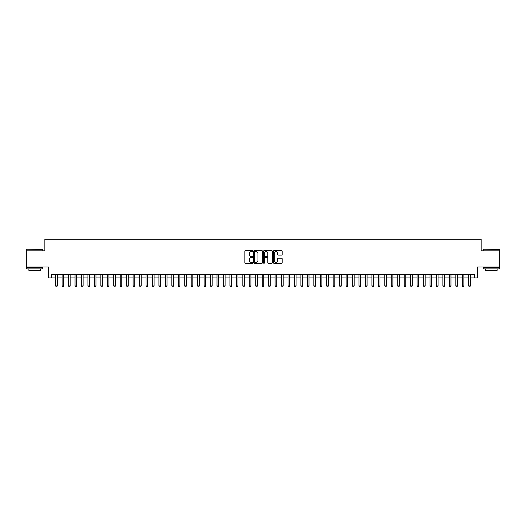 <?xml version="1.0" encoding="UTF-8"?>
<svg xmlns="http://www.w3.org/2000/svg" width="526" height="526" viewBox="0 0 526 526"><rect width="100%" height="100%" fill="white"/><g stroke="black" fill="none" stroke-linecap="round" stroke-linejoin="round"><path stroke-width="0.79" d="M252.671 251.073A0.441 0.441 0 0 0 252.23 250.632L245.497 250.632A0.631 0.631 0 0 0 244.866 251.264L244.866 262.665A0.631 0.631 0 0 0 245.497 263.302L252.23 263.302A0.441 0.441 0 0 0 252.671 262.855A0.441 0.441 0 0 0 252.23 262.415L251.362 262.415A2.025 2.025 0 0 1 249.331 260.383L249.331 259.436A2.025 2.025 0 0 1 251.362 257.411L252.23 257.411A0.441 0.441 0 0 0 252.671 256.964A0.441 0.441 0 0 0 252.23 256.524L251.362 256.524A2.025 2.025 0 0 1 249.331 254.492L249.331 253.545A2.025 2.025 0 0 1 251.362 251.52L252.23 251.52A0.441 0.441 0 0 0 252.671 251.073M281.515 255.097A0.631 0.631 0 0 0 282.146 254.466L282.146 251.264A0.631 0.631 0 0 0 281.515 250.632L274.039 250.632A0.631 0.631 0 0 0 273.408 251.264L273.408 262.665A0.631 0.631 0 0 0 274.039 263.302L281.515 263.302A0.631 0.631 0 0 0 282.146 262.665L282.146 258.805A0.631 0.631 0 0 0 281.515 258.167L278.313 258.167A0.631 0.631 0 0 0 277.682 258.805L277.682 260.718A1.696 1.696 0 0 1 275.986 262.415A1.696 1.696 0 0 1 274.289 260.718L274.289 253.21A1.696 1.696 0 0 1 275.986 251.52A1.696 1.696 0 0 1 277.682 253.21L277.682 254.466A0.631 0.631 0 0 0 278.313 255.097L281.515 255.097M51.633 277.938L51.633 274.717L474.367 274.717L474.367 277.938L477.595 277.938L477.595 266.971L499.7 266.971L499.7 250.836L481.145 250.836L481.145 239.218L44.855 239.218L44.855 250.836L26.3 250.836L26.3 266.971L48.405 266.971L48.405 277.938L55.664 277.938M262.448 251.264A0.631 0.631 0 0 0 261.81 250.632L254.334 250.632A0.631 0.631 0 0 0 253.703 251.264L253.703 262.665A0.631 0.631 0 0 0 254.334 263.302L261.81 263.302A0.631 0.631 0 0 0 262.448 262.665L262.448 251.264M264.19 250.632L271.666 250.632A0.631 0.631 0 0 1 272.297 251.264L272.297 262.665A0.631 0.631 0 0 1 271.666 263.302L268.464 263.302A0.631 0.631 0 0 1 267.833 262.665L267.833 258.042A0.631 0.631 0 0 0 267.195 257.411L265.078 257.411A0.631 0.631 0 0 0 264.44 258.042L264.44 262.855A0.441 0.441 0 0 1 263.999 263.302A0.441 0.441 0 0 1 263.552 262.855L263.552 251.264A0.631 0.631 0 0 1 264.19 250.632M57.281 277.938L62.121 277.938M63.731 277.938L68.571 277.938M70.188 277.938L75.027 277.938M76.638 277.938L81.484 277.938M83.095 277.938L87.934 277.938M89.551 277.938L94.391 277.938M96.002 277.938L100.841 277.938M102.458 277.938L107.297 277.938M108.908 277.938L113.754 277.938M115.365 277.938L120.204 277.938M121.822 277.938L126.661 277.938M128.272 277.938L133.111 277.938M134.728 277.938L139.568 277.938M141.178 277.938L146.024 277.938M147.635 277.938L152.474 277.938M154.092 277.938L158.931 277.938M160.542 277.938L165.381 277.938M166.998 277.938L171.838 277.938M173.448 277.938L178.294 277.938M179.905 277.938L184.744 277.938M186.362 277.938L191.201 277.938M192.812 277.938L197.651 277.938M199.269 277.938L204.108 277.938M205.719 277.938L210.564 277.938M212.175 277.938L217.014 277.938M218.632 277.938L223.471 277.938M225.082 277.938L229.921 277.938M231.539 277.938L236.378 277.938M237.989 277.938L242.834 277.938M244.445 277.938L249.285 277.938M250.902 277.938L255.741 277.938M257.352 277.938L262.191 277.938M263.809 277.938L268.648 277.938M270.259 277.938L275.098 277.938M276.715 277.938L281.555 277.938M283.166 277.938L288.011 277.938M289.622 277.938L294.461 277.938M296.079 277.938L300.918 277.938M302.529 277.938L307.368 277.938M308.986 277.938L313.825 277.938M315.436 277.938L320.281 277.938M321.892 277.938L326.731 277.938M328.349 277.938L333.188 277.938M334.799 277.938L339.638 277.938M341.256 277.938L346.095 277.938M347.706 277.938L352.552 277.938M354.162 277.938L359.002 277.938M360.619 277.938L365.458 277.938M367.069 277.938L371.908 277.938M373.526 277.938L378.365 277.938M379.976 277.938L384.822 277.938M386.432 277.938L391.272 277.938M392.889 277.938L397.728 277.938M399.339 277.938L404.178 277.938M405.796 277.938L410.635 277.938M412.246 277.938L417.092 277.938M418.703 277.938L423.542 277.938M425.159 277.938L429.998 277.938M431.609 277.938L436.448 277.938M438.066 277.938L442.905 277.938M444.516 277.938L449.362 277.938M450.973 277.938L455.812 277.938M457.429 277.938L462.269 277.938M463.879 277.938L468.719 277.938M470.336 277.938L474.367 277.938M255.031 251.52A0.441 0.441 0 0 0 254.591 251.961L254.591 261.968A0.441 0.441 0 0 0 255.031 262.415L255.952 262.415A2.025 2.025 0 0 0 257.977 260.383L257.977 253.545A2.025 2.025 0 0 0 255.952 251.52L255.031 251.52M267.833 253.243A1.696 1.696 0 0 0 266.136 251.546A1.696 1.696 0 0 0 264.44 253.243L264.44 255.886A0.631 0.631 0 0 0 265.078 256.524L267.195 256.524A0.631 0.631 0 0 0 267.833 255.886L267.833 253.243M57.281 274.717L57.281 285.947L55.664 285.947L55.664 274.717M57.281 285.947L56.795 286.782L56.151 286.782L55.664 285.947M26.819 249.219L42.757 249.416L26.819 249.219M34.69 268.904L26.622 268.904L26.622 267.293L42.757 267.293L42.757 268.904L34.69 268.904M40.502 268.904L40.502 270.39L28.884 270.39L28.884 268.904M483.433 249.219L499.378 249.416L483.433 249.219M491.31 268.904L483.243 268.904L483.243 267.293L499.378 267.293L499.378 268.904L491.31 268.904M497.116 268.904L497.116 270.39L485.498 270.39L485.498 268.904M63.731 274.717L63.731 285.947L62.121 285.947L62.121 274.717M63.731 285.947L63.252 286.782L62.601 286.782L62.121 285.947M70.188 274.717L70.188 285.947L68.571 285.947L68.571 274.717M70.188 285.947L69.702 286.782L69.057 286.782L68.571 285.947M76.638 274.717L76.638 285.947L75.027 285.947L75.027 274.717M76.638 285.947L76.158 286.782L75.514 286.782L75.027 285.947M83.095 274.717L83.095 285.947L81.484 285.947L81.484 274.717M83.095 285.947L82.608 286.782L81.964 286.782L81.484 285.947M89.551 274.717L89.551 285.947L87.934 285.947L87.934 274.717M89.551 285.947L89.065 286.782L88.421 286.782L87.934 285.947M96.002 274.717L96.002 285.947L94.391 285.947L94.391 274.717M96.002 285.947L95.522 286.782L94.871 286.782L94.391 285.947M102.458 274.717L102.458 285.947L100.841 285.947L100.841 274.717M102.458 285.947L101.972 286.782L101.327 286.782L100.841 285.947M108.908 274.717L108.908 285.947L107.297 285.947L107.297 274.717M108.908 285.947L108.428 286.782L107.784 286.782L107.297 285.947M115.365 274.717L115.365 285.947L113.754 285.947L113.754 274.717M115.365 285.947L114.878 286.782L114.234 286.782L113.754 285.947M121.822 274.717L121.822 285.947L120.204 285.947L120.204 274.717M121.822 285.947L121.335 286.782L120.691 286.782L120.204 285.947M128.272 274.717L128.272 285.947L126.661 285.947L126.661 274.717M128.272 285.947L127.792 286.782L127.141 286.782L126.661 285.947M134.728 274.717L134.728 285.947L133.111 285.947L133.111 274.717M134.728 285.947L134.242 286.782L133.597 286.782L133.111 285.947M141.178 274.717L141.178 285.947L139.568 285.947L139.568 274.717M141.178 285.947L140.698 286.782L140.054 286.782L139.568 285.947M147.635 274.717L147.635 285.947L146.024 285.947L146.024 274.717M147.635 285.947L147.149 286.782L146.504 286.782L146.024 285.947M154.092 274.717L154.092 285.947L152.474 285.947L152.474 274.717M154.092 285.947L153.605 286.782L152.961 286.782L152.474 285.947M160.542 274.717L160.542 285.947L158.931 285.947L158.931 274.717M160.542 285.947L160.062 286.782L159.411 286.782L158.931 285.947M166.998 274.717L166.998 285.947L165.381 285.947L165.381 274.717M166.998 285.947L166.512 286.782L165.868 286.782L165.381 285.947M173.448 274.717L173.448 285.947L171.838 285.947L171.838 274.717M173.448 285.947L172.969 286.782L172.324 286.782L171.838 285.947M179.905 274.717L179.905 285.947L178.294 285.947L178.294 274.717M179.905 285.947L179.419 286.782L178.774 286.782L178.294 285.947M186.362 274.717L186.362 285.947L184.744 285.947L184.744 274.717M186.362 285.947L185.875 286.782L185.231 286.782L184.744 285.947M192.812 274.717L192.812 285.947L191.201 285.947L191.201 274.717M192.812 285.947L192.332 286.782L191.681 286.782L191.201 285.947M199.269 274.717L199.269 285.947L197.651 285.947L197.651 274.717M199.269 285.947L198.782 286.782L198.138 286.782L197.651 285.947M205.719 274.717L205.719 285.947L204.108 285.947L204.108 274.717M205.719 285.947L205.239 286.782L204.594 286.782L204.108 285.947M212.175 274.717L212.175 285.947L210.564 285.947L210.564 274.717M212.175 285.947L211.689 286.782L211.044 286.782L210.564 285.947M218.632 274.717L218.632 285.947L217.014 285.947L217.014 274.717M218.632 285.947L218.145 286.782L217.501 286.782L217.014 285.947M225.082 274.717L225.082 285.947L223.471 285.947L223.471 274.717M225.082 285.947L224.602 286.782L223.951 286.782L223.471 285.947M231.539 274.717L231.539 285.947L229.921 285.947L229.921 274.717M231.539 285.947L231.052 286.782L230.408 286.782L229.921 285.947M237.989 274.717L237.989 285.947L236.378 285.947L236.378 274.717M237.989 285.947L237.509 286.782L236.864 286.782L236.378 285.947M244.445 274.717L244.445 285.947L242.834 285.947L242.834 274.717M244.445 285.947L243.959 286.782L243.314 286.782L242.834 285.947M250.902 274.717L250.902 285.947L249.285 285.947L249.285 274.717M250.902 285.947L250.415 286.782L249.771 286.782L249.285 285.947M257.352 274.717L257.352 285.947L255.741 285.947L255.741 274.717M257.352 285.947L256.866 286.782L256.221 286.782L255.741 285.947M263.809 274.717L263.809 285.947L262.191 285.947L262.191 274.717M263.809 285.947L263.322 286.782L262.678 286.782L262.191 285.947M270.259 274.717L270.259 285.947L268.648 285.947L268.648 274.717M270.259 285.947L269.779 286.782L269.134 286.782L268.648 285.947M276.715 274.717L276.715 285.947L275.098 285.947L275.098 274.717M276.715 285.947L276.229 286.782L275.585 286.782L275.098 285.947M283.166 274.717L283.166 285.947L281.555 285.947L281.555 274.717M283.166 285.947L282.686 286.782L282.041 286.782L281.555 285.947M289.622 274.717L289.622 285.947L288.011 285.947L288.011 274.717M289.622 285.947L289.136 286.782L288.491 286.782L288.011 285.947M296.079 274.717L296.079 285.947L294.461 285.947L294.461 274.717M296.079 285.947L295.592 286.782L294.948 286.782L294.461 285.947M302.529 274.717L302.529 285.947L300.918 285.947L300.918 274.717M302.529 285.947L302.049 286.782L301.398 286.782L300.918 285.947M308.986 274.717L308.986 285.947L307.368 285.947L307.368 274.717M308.986 285.947L308.499 286.782L307.855 286.782L307.368 285.947M315.436 274.717L315.436 285.947L313.825 285.947L313.825 274.717M315.436 285.947L314.956 286.782L314.311 286.782L313.825 285.947M321.892 274.717L321.892 285.947L320.281 285.947L320.281 274.717M321.892 285.947L321.406 286.782L320.761 286.782L320.281 285.947M328.349 274.717L328.349 285.947L326.731 285.947L326.731 274.717M328.349 285.947L327.862 286.782L327.218 286.782L326.731 285.947M334.799 274.717L334.799 285.947L333.188 285.947L333.188 274.717M334.799 285.947L334.319 286.782L333.668 286.782L333.188 285.947M341.256 274.717L341.256 285.947L339.638 285.947L339.638 274.717M341.256 285.947L340.769 286.782L340.125 286.782L339.638 285.947M347.706 274.717L347.706 285.947L346.095 285.947L346.095 274.717M347.706 285.947L347.226 286.782L346.581 286.782L346.095 285.947M354.162 274.717L354.162 285.947L352.552 285.947L352.552 274.717M354.162 285.947L353.676 286.782L353.031 286.782L352.552 285.947M360.619 274.717L360.619 285.947L359.002 285.947L359.002 274.717M360.619 285.947L360.132 286.782L359.488 286.782L359.002 285.947M367.069 274.717L367.069 285.947L365.458 285.947L365.458 274.717M367.069 285.947L366.589 286.782L365.938 286.782L365.458 285.947M373.526 274.717L373.526 285.947L371.908 285.947L371.908 274.717M373.526 285.947L373.039 286.782L372.395 286.782L371.908 285.947M379.976 274.717L379.976 285.947L378.365 285.947L378.365 274.717M379.976 285.947L379.496 286.782L378.851 286.782L378.365 285.947M386.432 274.717L386.432 285.947L384.822 285.947L384.822 274.717M386.432 285.947L385.946 286.782L385.302 286.782L384.822 285.947M392.889 274.717L392.889 285.947L391.272 285.947L391.272 274.717M392.889 285.947L392.403 286.782L391.758 286.782L391.272 285.947M399.339 274.717L399.339 285.947L397.728 285.947L397.728 274.717M399.339 285.947L398.859 286.782L398.208 286.782L397.728 285.947M405.796 274.717L405.796 285.947L404.178 285.947L404.178 274.717M405.796 285.947L405.309 286.782L404.665 286.782L404.178 285.947M412.246 274.717L412.246 285.947L410.635 285.947L410.635 274.717M412.246 285.947L411.766 286.782L411.122 286.782L410.635 285.947M418.703 274.717L418.703 285.947L417.092 285.947L417.092 274.717M418.703 285.947L418.216 286.782L417.572 286.782L417.092 285.947M425.159 274.717L425.159 285.947L423.542 285.947L423.542 274.717M425.159 285.947L424.673 286.782L424.028 286.782L423.542 285.947M431.609 274.717L431.609 285.947L429.998 285.947L429.998 274.717M431.609 285.947L431.129 286.782L430.478 286.782L429.998 285.947M438.066 274.717L438.066 285.947L436.448 285.947L436.448 274.717M438.066 285.947L437.579 286.782L436.935 286.782L436.448 285.947M444.516 274.717L444.516 285.947L442.905 285.947L442.905 274.717M444.516 285.947L444.036 286.782L443.392 286.782L442.905 285.947M450.973 274.717L450.973 285.947L449.362 285.947L449.362 274.717M450.973 285.947L450.486 286.782L449.842 286.782L449.362 285.947M457.429 274.717L457.429 285.947L455.812 285.947L455.812 274.717M457.429 285.947L456.943 286.782L456.298 286.782L455.812 285.947M463.879 274.717L463.879 285.947L462.269 285.947L462.269 274.717M463.879 285.947L463.399 286.782L462.748 286.782L462.269 285.947M470.336 274.717L470.336 285.947L468.719 285.947L468.719 274.717M470.336 285.947L469.849 286.782L469.205 286.782L468.719 285.947M26.622 250.836L26.622 249.416M42.757 250.836L42.757 249.416M483.243 250.836L483.243 249.416M499.378 250.836L499.378 249.416"/></g></svg>
